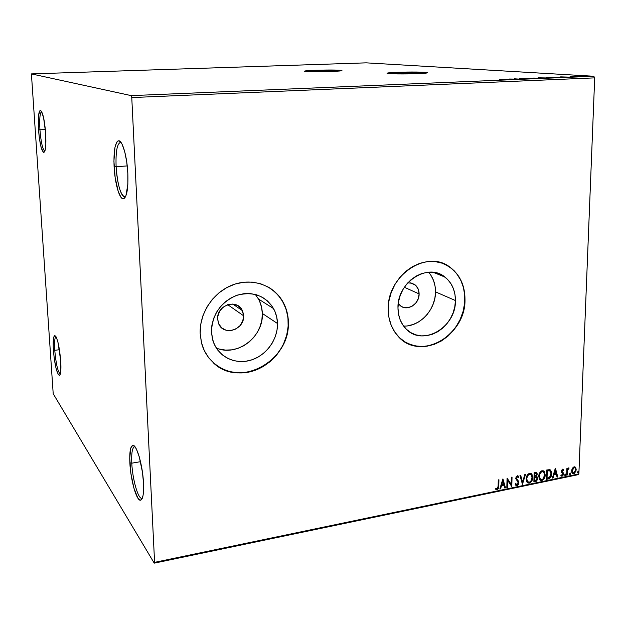 <?xml version="1.0" encoding="UTF-8"?>
<svg xmlns="http://www.w3.org/2000/svg" width="626" height="626" viewBox="0 0 626 626"><rect width="100%" height="100%" fill="white"/><g stroke="black" fill="none" stroke-linecap="round" stroke-linejoin="round"><path stroke-width="0.94" d="M401.094 72.788L420.32 72.984L413.614 73.704L401.039 73.868L394.153 73.469L401.094 72.788L420.453 73.132L413.614 73.704L394.286 73.516L401.094 72.788L401.086 73.868L401.094 72.788M318.298 70.715L335.278 70.84L316.623 71.677L310.997 71.325L318.298 70.715L335.419 70.902L328.227 71.52L311.153 71.403L318.298 70.715L318.313 71.685L318.298 70.715M341.819 70.441L341.819 70.699C337.657 70.19 328.94 70.128 315.676 70.503L315.676 70.253C328.947 69.877 337.657 69.94 341.819 70.441C342.719 70.816 339.104 71.168 330.982 71.489L341.827 70.691L333.126 70.018L312.499 70.378L304.385 71.192L313.008 71.724L330.982 71.489C317.523 71.873 308.735 71.81 304.619 71.309C303.767 70.918 307.452 70.566 315.676 70.253L304.612 71.301M427.394 72.577L427.394 72.851C425.547 72.256 409.326 72.1 397.792 72.553L397.792 72.28C409.326 71.834 425.555 71.982 427.394 72.577C428.45 72.984 425.015 73.352 417.104 73.68L427.613 72.796L416.673 72.037L394.521 72.42L387.048 73.32L397.604 73.931L417.104 73.68C405.413 74.15 388.965 73.978 387.259 73.398C386.242 72.976 389.755 72.608 397.792 72.28L387.189 73.383M41.629 111.584C39.915 112.883 39.344 118.956 39.931 129.793L38.507 129.754C37.873 117.97 38.499 111.514 40.385 110.387C42.732 111.874 44.493 119.496 45.667 133.252L45.831 144.723L45.197 149.982L44.696 151.555L43.421 152.337L41.214 147.713L39.297 137.767L38.303 125.763L38.538 115.567L39.954 110.567L41.347 111.107L43.593 117.68L45.667 133.252C46.269 144.942 45.659 151.343 43.828 152.447C41.449 151.015 39.681 143.448 38.507 129.754L39.931 129.793C39.344 118.956 39.915 112.883 41.629 111.584M45.369 129.504L39.931 129.793L45.369 129.504M55.964 336.624C54.689 337.617 54.282 342.179 54.759 350.31L53.382 350.153C52.866 341.162 53.327 336.303 54.783 335.575C57.373 337.563 59.36 346.037 60.738 360.991L60.816 370.819L60.127 374.551L59.595 375.326L58.273 374.583L56.035 368.252L54.141 357.775L53.202 346.569L53.523 338.251L54.415 335.747L55.714 336.232L56.457 337.61L57.991 342.391L60.738 360.991C61.231 369.872 60.777 374.677 59.368 375.42C56.747 373.44 54.752 365.013 53.382 350.153L54.759 350.31C54.282 342.179 54.689 337.617 55.964 336.624M59.462 349.707L54.759 350.31L59.462 349.707M134.95 446.761L134.582 446.737C132.289 447.574 131.35 453.052 131.781 463.177L129.856 462.88C129.402 452.121 130.38 446.299 132.798 445.399C136.593 444.17 142.759 465.423 143.503 482.998L143.464 492.122L143.033 495.596L141.453 499.712L140.373 500.213L137.837 498.069L133.878 488.053L130.857 473.162L129.723 458.185L130.834 447.88L132.704 445.415L133.894 445.728L135.193 447.081L136.554 449.445L139.262 456.823L142.454 472.231L143.503 482.998C143.902 493.499 142.955 499.227 140.662 500.19C136.711 501.575 130.615 480.095 129.856 462.88L131.781 463.177C131.358 453.146 132.274 447.668 134.527 446.745L134.95 446.761M140.514 461.683L131.781 463.177L140.514 461.683M121.076 142.525L120.458 142.407C117.046 143.8 115.599 151.891 116.115 166.68L114.089 166.602C113.525 150.897 115.051 142.29 118.65 140.787C122.406 140.224 127.078 156.461 127.829 173.3L127.853 184.279L125.896 195.907L124.817 197.871L123.596 198.747L122.281 198.512L120.92 197.182L118.267 191.564L115.161 177.612L113.916 161.164L114.957 147.431L116.796 142.094L117.985 140.944L119.284 140.905L120.661 141.992L122.054 144.168L124.676 151.484L126.71 161.743L127.829 173.3C128.307 188.794 126.828 197.292 123.4 198.786C119.503 199.577 114.871 183.23 114.089 166.602L116.115 166.68C115.599 152.016 117.023 143.925 120.388 142.407L121.076 142.525M127.242 165.937L116.115 166.68L127.242 165.937M419.115 293.915C419.49 304.4 406.391 312.108 399.787 305.191L398.285 303.375L401.454 306.466L403.418 307.358L407.761 307.742L412.088 306.239L415.766 303.086L418.231 298.766L419.115 293.915L404.357 287.264L419.115 293.915L418.293 289.275L415.867 285.534L412.205 283.273L407.792 282.85L411.798 283.148L415.273 284.994C417.792 287.209 419.076 290.182 419.115 293.915M243.6 315.778C244.711 330.066 222.825 336.592 218.443 323.118L217.637 319.017L217.801 316.388L219.593 311.341L223.083 307.217L227.731 304.666L232.809 304.056L237.544 305.48L241.221 308.704L243.279 313.235L243.6 315.778L242.771 320.95L240.102 325.575L236.01 328.963L231.096 330.606L226.096 330.246L221.776 327.922L218.803 323.978L217.637 319.017C216.518 305.152 237.301 298.266 242.387 310.652L243.6 315.778L227.707 304.666L243.6 315.778M216.306 348.009C236.918 357.235 263.765 336.765 262.325 313.446L277.49 323.501C277.905 339.816 265.76 356.163 249.977 360.412C234.218 364.809 217.519 356.061 212.856 340.442L211.478 332.015L211.885 325.254L213.591 318.579L216.51 312.257L220.54 306.537L225.501 301.654L231.213 297.788L237.426 295.104L243.913 293.68L250.4 293.586L256.637 294.807L262.396 297.28L267.451 300.903L271.614 305.535L274.744 310.989L276.723 317.053L277.49 323.501L277.013 330.09L275.323 336.585L272.474 342.727L268.585 348.314L263.781 353.119L258.256 356.976L252.2 359.731L245.838 361.265L239.414 361.531L233.162 360.498L227.332 358.197L222.144 354.715L217.809 350.161L214.499 344.715L212.355 338.588L211.478 332.015C212.112 314.815 220.313 302.663 236.088 295.566C252.38 290.894 264.868 295.237 273.562 308.602C276.043 313.149 277.349 318.11 277.49 323.501L262.325 313.446C262.177 308.235 260.893 303.43 258.468 299.025L255.306 294.423M403.606 326.068C419.796 326.882 435.735 309.682 435.508 291.873L455.431 300.543C456.221 327.609 422.026 347.289 405.64 328.486C400.624 323.071 398.073 316.224 397.972 307.953L398.551 301.63L400.241 295.394L402.98 289.502L406.642 284.181L411.102 279.642L416.165 276.074L421.634 273.601L427.284 272.326L432.91 272.287L438.278 273.476L443.185 275.839L447.449 279.274L450.916 283.648L453.451 288.782L454.977 294.486L455.431 300.543L454.805 306.717L453.13 312.789L450.462 318.532L446.909 323.736L442.59 328.204L437.676 331.772L432.331 334.292L426.775 335.677L421.196 335.865L415.813 334.84L410.836 332.633L406.462 329.315L402.862 325.004L400.178 319.878L398.527 314.119L397.972 307.953C397.025 282.287 427.871 262.388 444.937 277.06C451.878 282.702 455.376 290.527 455.431 300.543L435.508 291.873C435.5 284.11 433.184 277.561 428.56 272.208M406.235 342.665L406.251 342.672C430.359 357.023 465.454 330.512 464.828 299.33L464.993 299.4C466.018 335.872 419.545 362.118 397.862 336.013C391.563 328.869 388.347 319.972 388.214 309.307L388.965 317.57L391.203 325.277L394.826 332.124L399.67 337.868L405.546 342.273L412.205 345.192L419.397 346.53L426.838 346.241L434.248 344.37L441.353 340.982L447.895 336.225L453.631 330.27L458.365 323.345L461.91 315.7L464.148 307.616L464.993 299.4L464.398 291.333L462.395 283.727L459.038 276.856L454.437 271.003L448.764 266.386L442.222 263.194L435.054 261.566L427.527 261.59L419.952 263.272L412.612 266.559L405.812 271.324L399.834 277.404L394.904 284.54L391.234 292.452L388.973 300.824L388.214 309.307C386.907 275.33 427.378 248.694 450.282 267.419C460.024 274.963 464.93 285.62 464.993 299.4L464.828 299.33C464.766 285.558 459.867 274.9 450.125 267.357L450.282 267.419M213.756 363.221L213.732 363.197C240.494 388.699 290.777 360.013 288.265 322.108L288.39 322.187C288.899 344.19 272.349 366.163 250.971 371.586C229.648 377.228 207.206 364.801 201.603 343.259L200.171 333.572L201.384 342.383L204.279 350.591L208.74 357.861L214.577 363.925L221.534 368.55L229.343 371.586L237.7 372.924L246.276 372.533L254.743 370.451L262.803 366.758L270.15 361.609L276.52 355.2L281.692 347.774L285.479 339.589L287.741 330.958L288.39 322.187L287.397 313.603L284.783 305.511L280.644 298.219L275.111 292.021L268.39 287.146L260.713 283.797L252.38 282.13L243.694 282.224L235.008 284.087L226.659 287.663L218.99 292.827L212.316 299.377L206.909 307.053L202.988 315.543L200.711 324.503L200.171 333.572C199.334 313.227 213.27 292.295 232.403 285.002C251.519 277.608 272.764 284.673 282.42 300.934C286.215 307.35 288.203 314.432 288.39 322.187L288.265 322.108C288.077 314.354 286.09 307.272 282.303 300.856C278.914 295.253 274.431 290.769 268.851 287.412M258.585 295.48L256.347 295.746L258.585 295.48M441.197 274.712L439.593 274.9L441.197 274.712M154.231 563.15L577.947 474.711L578.87 473.921L154.591 562.359L131.765 97.562L594.7 77.867L578.87 473.921L594.7 77.867L593.8 76.262L131.225 95.621L31.41 73.907L366.226 62.85L593.8 76.262L366.226 62.85L31.41 73.907L53.202 393.723L154.231 563.15L154.591 562.359L131.765 97.562L131.225 95.621L31.41 73.907L53.202 393.723L154.231 563.15L154.591 562.359L578.87 473.921L577.947 474.711L154.231 563.15M581.382 76.262L588.432 76.309L581.382 76.262M579.668 76.755L574.84 76.466L579.668 76.755M570.067 76.654L575.529 76.888L570.067 76.654M559.941 77.585L551.404 77.256L559.941 77.585M544.409 78.234L546.537 77.945L538.039 77.812L546.537 77.945L538.039 77.812L544.409 78.234M532.108 78.743L528.86 78.195L530.637 78.641L522.89 78.446L532.225 78.743L528.86 78.195L530.637 78.641L522.89 78.446L532.108 78.743M515.988 79.424L511.379 79.095L520.629 79.228L514.423 78.798L518.328 79.142L509.094 79.017L515.988 79.424L511.379 79.095L520.629 79.228L514.423 78.798L518.328 79.142L509.094 79.017L515.988 79.424M503.742 79.698L499.689 79.408L503.742 79.698M504.579 79.205L507.725 79.768L513.836 79.51L504.697 79.197L507.725 79.768L513.836 79.51L504.579 79.205M526.427 79.001L519.15 78.633L526.427 79.001M532.843 78.375L541.169 78.258L532.843 78.375M546.341 77.812L554.628 77.694L546.341 77.812M560.646 76.873L564.292 77.397L570.122 77.154L560.646 76.873L564.292 77.397L570.122 77.154L560.646 76.873M572.328 468.256L571.64 470.462L571.867 472.481L572.798 473.671L574.065 473.71L576.053 471.049L575.967 468.052L574.324 466.753L572.328 468.256L571.624 470.783L572.438 473.412L573.799 473.78L576.233 469.829L575.717 467.552L574.065 466.785L572.328 468.256M566.655 475.15L567.289 475.017L567.68 469.915L568.901 467.919L567.508 469.242L567.539 468.24L566.906 468.373L566.655 475.15L567.289 475.017L567.555 470.4L569.12 468.029L568.643 467.896L567.508 469.242L567.539 468.24L566.906 468.373L566.655 475.15M562.516 469.156L561.272 470.869L561.412 472.192L562.923 473.968L562.438 475.22L561.264 474.852L560.873 475.557L561.757 476.222L562.735 475.909L563.525 474.312L563.384 472.966L561.882 471.026L562.391 470.032L563.314 470.533L563.705 469.868L562.516 469.156L561.24 471.19L562.923 474.132L562.109 475.384L561.264 474.852L560.873 475.557L562.148 476.206L563.557 473.968L563.384 472.966L562.007 471.605L562.531 469.985L563.314 470.533L563.705 469.868L562.516 469.156M548.298 478.968L550.364 477.787L551.584 474.586L551.342 471.3L549.683 469.633L546.67 470.024L546.357 479.367L548.298 478.968C550.528 478.162 551.647 476.425 551.647 473.757L550.677 470.173L549.918 469.696L546.67 470.024L546.357 479.367L548.298 478.968M533.868 481.965L536.404 481.238L537.476 479.524L537.351 477.168L536.372 476.425L537.202 473.749L536.341 472.325L534.15 472.575L533.868 481.965L535.551 481.621L537.624 478.546L537.116 476.84L536.372 476.425L537.225 474.265L536.748 472.599L534.15 472.575L533.868 481.965M522.444 484.344L525.55 474.328L524.838 474.477L522.561 482.059L520.683 475.322L519.971 475.47L522.444 484.344L525.55 474.328L524.838 474.477L522.561 482.059L520.683 475.322L519.971 475.47L522.444 484.344M507.49 487.451L507.67 480.4L511.794 486.558L512.045 477.09L511.379 477.223L511.199 484.289L507.06 478.1L506.825 487.591L507.49 487.451L506.833 487.302L507.49 487.451L507.67 480.4L511.794 486.558L512.045 477.09L511.379 477.223L511.199 484.289L507.06 478.1L506.825 487.591L507.49 487.451M498.124 486.23L497.725 488.437L496.911 488.89L495.855 488.296L495.502 489.094L497.122 489.853L498.57 488.335L498.938 479.759L498.273 479.899L498.124 486.23L497.138 488.875L495.855 488.296L495.502 489.094L497.122 489.853L498.789 486.191L498.938 479.759L498.273 479.899L498.124 486.23M502.842 478.968L499.83 489.047L500.557 488.89L501.52 485.666L503.953 485.166L504.775 488.014L505.495 487.865L502.952 478.945L499.83 489.047L500.557 488.89L501.52 485.666L503.953 485.166L504.775 488.014L505.495 487.865L502.842 478.968M517.021 485.713L518.218 484.837L518.884 483.006L518.516 481.191L516.419 478.436L517.107 476.801L518.414 477.716L518.946 477.028L517.624 475.744L516.145 476.746L515.754 478.663L518.046 482.028L518.148 483.491L516.998 484.751L515.699 483.46L515.151 484.047L515.988 485.471L517.021 485.713L515.934 485.416L517.021 485.713L518.891 482.787L516.403 478.115L517.295 476.738L518.414 477.716L518.946 477.028L518.383 476.136L517.334 475.768L515.738 478.287L518.234 482.904L516.998 484.751L515.699 483.46L515.151 484.047L515.801 485.275L517.021 485.713M526.176 478.929L526.881 481.981L527.882 482.982L529.314 483.155L530.77 482.372L532.64 478.397L532.022 474.453L531.005 473.444L529.173 473.381L527.515 474.751L526.63 476.48L526.176 478.929L527.233 482.458L529.314 483.155C531.529 482.083 532.663 480.212 532.71 477.544L531.63 473.937L529.557 473.272C527.342 474.367 526.216 476.253 526.176 478.929M538.767 476.339L539.448 479.375L540.441 480.369L541.85 480.549L543.29 479.766L545.16 475.815L544.557 471.887L543.548 470.877L541.74 470.822L540.097 472.176L539.221 473.898L538.767 476.339L539.847 479.899L541.85 480.549C544.049 479.485 545.176 477.622 545.23 474.962L544.127 471.323L542.124 470.713C539.925 471.801 538.806 473.671 538.767 476.339M555.332 468.256L552.343 478.123L553.04 477.982L554.002 474.821L556.334 474.336L557.077 477.145L557.774 476.996L555.442 468.232L552.343 478.123L553.04 477.982L554.002 474.821L556.334 474.336L557.077 477.145L557.774 476.996L555.332 468.256M564.675 474.915L565.403 475.455L565.622 474.211L564.691 474.774L565.176 475.58L565.552 474.125L564.675 474.915M569.519 473.905L570.247 474.445L570.302 473.053L569.519 473.905L570.02 474.571L570.388 473.115L569.519 473.905M577.383 472.278L578.103 472.818L578.158 471.425L577.391 472.137L577.868 472.935L578.236 471.488L577.383 472.278M214.468 363.831L221.424 368.456L229.233 371.492L237.59 372.83L246.159 372.439L254.625 370.357L262.685 366.664L270.033 361.515L276.402 355.114L281.575 347.688L283.648 343.674L286.685 335.231L288.14 326.49L287.968 317.773L286.16 309.393L282.772 301.669L277.921 294.893L271.762 289.329M408.645 343.838L415.601 345.975L422.949 346.507L430.414 345.419L437.707 342.774L444.554 338.682L450.72 333.306L455.978 326.835L460.133 319.518L463.037 311.623L464.586 303.438L464.711 295.261L463.412 287.389L460.72 280.119L456.722 273.726L451.565 268.46L445.43 264.54M407.683 325.833L413.105 324.511L418.301 322.085L423.09 318.65L427.284 314.338L430.735 309.307L433.309 303.743L434.921 297.859L435.508 291.873L435.039 286.004L433.528 280.471L431.032 275.479M219.39 349.058L225.462 350.083L231.698 349.856L237.872 348.392L243.741 345.755L249.101 342.054L253.749 337.422L257.513 332.038L260.26 326.099L261.887 319.823L262.325 313.446L261.566 307.209L259.626 301.333M498.609 479.829L498.789 486.191L497.122 489.853L495.902 489.493L497.279 489.446L498.296 487.936L498.609 479.829M502.764 479.211L505.495 487.865L504.697 487.748L505.174 487.646L502.764 479.211M503.633 484.939L501.199 485.447L500.557 488.89L499.924 488.734L501.199 485.447L503.633 484.939M502.514 481.034L501.833 484.634L502.514 481.034L503.695 484.25L501.833 484.634L502.514 481.034M507.06 478.147L511.199 484.289L507.06 478.147M511.708 477.153L511.473 486.316L511.708 477.153M507.342 480.181L507.162 487.231L507.342 480.181M516.192 484.461L515.534 483.632L516.293 484.508M517.952 475.823L518.946 477.028L518.211 477.341L518.618 476.816L517.952 475.823M517.608 476.746L516.966 476.527L516.074 477.896L518.891 482.787L518.563 482.568L516.693 485.494L518.273 483.921L518.477 481.723M518.359 481.331L516.63 479.242M516.434 479.039L516.129 477.466L517.366 476.566M520.433 475.377L522.561 482.059L520.433 475.377M525.136 474.414L522.303 483.835L525.136 474.414M531.63 473.937L530.981 473.428L532.374 477.325C532.327 479.993 531.2 481.863 528.978 482.936L527.562 482.771L528.978 482.936L530.433 482.153L532.147 479.039L532.358 476.488L531.685 474.234M527.851 481.832L526.779 480.486L526.505 478.577L527.859 481.832M530.363 474.195L529.22 474.023L531.239 474.837L532.061 477.669C532.03 479.829 531.114 481.339 529.322 482.192L527.679 481.637L526.521 478.233L527.757 474.985L529.823 474.007M526.834 478.788C526.865 476.644 527.773 475.118 529.557 474.234L529.22 474.023C527.436 474.907 526.529 476.425 526.505 478.577L528.391 474.891L529.557 474.234L530.699 474.406L531.513 475.204L532.061 477.333L530.848 481.191L529.471 482.161L528.18 482.043L527.115 480.705L526.834 478.788M536.357 472.333L537.225 474.265L536.889 474.046L536.036 476.206L536.372 476.425L536.889 473.827L536.357 472.333M536.685 476.542L537.624 478.546L537.288 478.334L535.214 481.402L535.551 481.621L533.876 481.684L535.653 481.261L536.74 480.252L537.288 478.147L536.685 476.542M536.232 477.27L536.936 478.154L536.842 479.399L536.232 480.345L534.541 480.87L534.314 477.168L534.541 480.87L534.651 477.38L536.232 477.27L534.314 477.168L536.615 477.528L536.975 478.679L535.285 480.721L534.213 480.658L534.314 477.168L534.98 477.043M535.676 476.996L536.099 477.153M536.005 473.264L534.44 473.193L536.302 473.436L536.576 474.414L535.011 476.355L534.346 476.206L534.44 473.193L535.989 473.24M534.682 476.417L534.44 473.193L534.682 476.417L534.776 473.405L536.146 473.311L536.31 475.47L534.682 476.417M544.127 471.323L543.501 470.854L544.886 474.751C544.839 477.403 543.712 479.266 541.513 480.33L540.144 480.181L541.513 480.33L542.953 479.555L544.659 476.456L544.878 473.913L544.221 471.675M543.157 471.793L541.78 471.456L543.744 472.231L544.581 475.095C544.55 477.239 543.642 478.741 541.866 479.594L540.277 479.07L539.08 475.987L540.488 479.273L539.612 478.42L539.096 475.643L540.332 472.419L542.374 471.441M539.416 476.198C539.448 474.062 540.348 472.552 542.116 471.668L541.78 471.456C540.011 472.34 539.111 473.851 539.08 475.987L539.416 476.198L539.808 474.14L540.966 472.317L542.116 471.668L543.243 471.84L544.057 472.638L544.589 474.758L543.243 478.749L542.014 479.555L540.739 479.438L539.682 478.1L539.416 476.198M550.121 469.774L551.31 473.546C551.31 476.214 550.191 477.951 547.961 478.757L549.73 477.896L550.99 475.627L551.263 472.278L550.199 469.836M549.769 470.729L546.944 470.642L550.238 471.057L551.005 473.89L549.448 477.544L546.694 478.068L546.944 470.642L546.694 478.068L546.944 470.642L549.605 470.611M555.239 468.561L557.774 476.996L557.007 476.871L557.43 476.785L555.239 468.561M555.99 474.125L553.658 474.61L553.04 477.982L552.437 477.826L553.658 474.61L555.99 474.125M554.965 470.282L554.307 473.804L554.965 470.282L556.091 473.436L554.307 473.804L554.965 470.282M562.946 469.187L563.705 469.868L563.048 470.189L562.946 469.187M562.711 469.985L562.187 469.774L562.531 469.985L561.538 470.815L563.384 472.966L563.557 473.968L563.212 473.757L561.804 475.995L562.148 476.206L561.186 475.948M561.412 476.01L562.391 475.697L563.11 474.453L563.126 472.982L562.273 471.965M562.109 471.855L561.553 470.658L562.438 469.797M565.286 474.023L565.732 474.696L565.388 474.485L565.176 475.58L564.769 475.377L565.364 474.211M567.187 468.318L567.508 469.242L567.187 468.318M568.439 468.608L568.744 467.888L568.791 468.819L568.165 468.545L568.51 468.757L568.165 468.545L567.211 470.189L567.289 475.017L566.663 474.868L567.164 470.486L568.165 468.545M570.13 473.021L570.576 473.686L569.668 474.359L570.02 474.571L569.621 474.367L570.2 473.209M572.633 473.546L574.472 473.045L575.591 471.206L575.795 468.397L574.926 466.847L575.717 467.552L576.233 469.829L575.881 469.625L573.447 473.577L573.799 473.78L572.547 473.514M572.743 472.638L571.961 471.323L572.141 469.164L573.291 467.567L574.425 467.536M574.566 467.645L573.682 467.411L574.958 467.896L575.607 469.969L573.823 472.959L572.845 472.661L571.906 470.455L572.892 472.716M572.25 470.658L574.034 467.622L573.682 467.411L571.906 470.455L572.25 470.658L573.275 468.052L574.23 467.599L575.051 467.998L575.591 470.196L574.582 472.536L573.087 472.849L572.25 470.658M577.978 471.394L578.424 472.059L578.072 471.855L577.868 472.935L577.477 472.732L578.056 471.581M503.695 484.25L501.833 484.634L502.842 481.245L503.695 484.25M547.28 470.846L549.949 470.822L550.747 471.894L551.005 473.89L549.933 477.106L547.038 478.28L547.28 470.846M556.091 473.436L554.307 473.804L555.309 470.494L556.091 473.436M506.113 79.306L509.173 79.479L506.113 79.306M533.642 78.047L540.23 78.273L533.642 78.047M539.385 77.827L542.711 77.882L539.385 77.827M547.061 77.491L553.689 77.71L547.061 77.491M552.75 77.272L560.646 77.405L552.75 77.272M562.258 76.967L565.395 77.139L562.258 76.967M125.521 196.752L124.848 196.963C120.466 194.952 117.555 184.858 116.115 166.68C116.851 182.346 121.233 197.73 124.918 196.955L125.521 196.752M142.368 498.116L141.938 498.28C138.197 499.438 132.485 479.313 131.781 463.177C132.485 479.406 138.252 499.611 141.992 498.273L142.368 498.116M60.292 374.082C57.835 371.828 55.988 363.902 54.759 350.31C55.988 363.902 57.835 371.828 60.292 374.082M44.869 151.14C42.646 149.536 41.003 142.415 39.931 129.793C41.003 142.415 42.646 149.536 44.869 151.14M131.225 95.621L593.8 76.262L594.7 77.867L131.765 97.562L131.225 95.621M426.658 72.718L405.257 72.35L387.932 73.219M341.514 70.636L322.734 70.323L304.713 71.278M41.527 111.389L40.385 110.387M55.808 336.365L54.783 335.575M134.895 446.69L132.798 445.399M120.967 142.376L118.65 140.787M433.2 272.318L444.937 277.06M258.468 299.025L273.562 308.602M232.809 304.056L242.387 310.652M410.39 282.85L415.273 284.994M125.435 196.916L123.4 198.786M142.337 498.21L141.938 498.28M141.992 498.273L140.662 500.19M60.198 374.356L59.368 375.42M119.347 141.406L119.527 141.014M44.798 151.335L43.828 152.447"/></g></svg>

